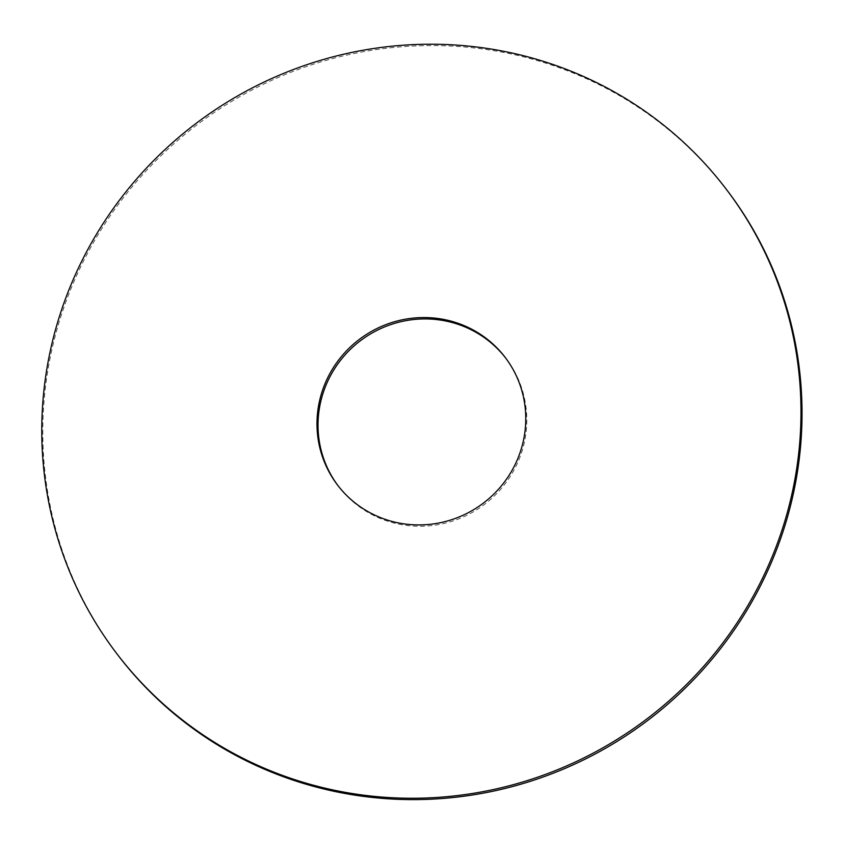<?xml version="1.0" encoding="UTF-8"?>
<svg xmlns="http://www.w3.org/2000/svg" width="844" height="844" viewBox="0 0 844 844"><rect width="100%" height="100%" fill="white"/><g stroke="black" fill="none" stroke-linecap="round" stroke-linejoin="round"><path stroke-width="0.63" stroke-dasharray="4.22 3.17" d="M117.295 654.3A383.123 373.449 142.8 0 1 196.557 125.186A383.123 373.449 142.8 0 1 727.528 190.902M505.799 358.204A105.363 102.704 142.8 0 1 506.316 358.879A105.363 102.704 142.8 0 1 523.343 446.592A105.363 102.704 142.8 0 1 442.077 523.913A105.363 102.704 142.8 0 1 338.497 486.323A105.363 102.704 142.8 0 1 337.99 485.638M337.463 484.952L338.497 486.323M505.282 357.518L506.316 358.879"/><path stroke-width="1.27" d="M726.494 189.531L727.528 190.902A383.123 373.449 142.8 0 1 789.446 509.839A383.123 373.449 142.8 0 1 493.93 791.007A383.123 373.449 142.8 0 1 117.295 654.3L116.261 652.939A383.123 373.449 142.8 0 1 195.523 123.825A383.123 373.449 142.8 0 1 726.494 189.531A383.123 373.449 142.8 0 1 788.412 508.478A383.123 373.449 142.8 0 1 492.896 789.646A383.123 373.449 142.8 0 1 116.261 652.939M337.99 485.638A105.363 102.704 142.8 0 1 360.304 340.807A105.363 102.704 142.8 0 1 505.799 358.204M522.309 445.231A105.363 102.704 142.8 0 1 441.043 522.552A105.363 102.704 142.8 0 1 337.463 484.952A105.363 102.704 142.8 0 1 359.259 339.446A105.363 102.704 142.8 0 1 505.282 357.518A105.363 102.704 142.8 0 1 522.309 445.231"/></g></svg>
